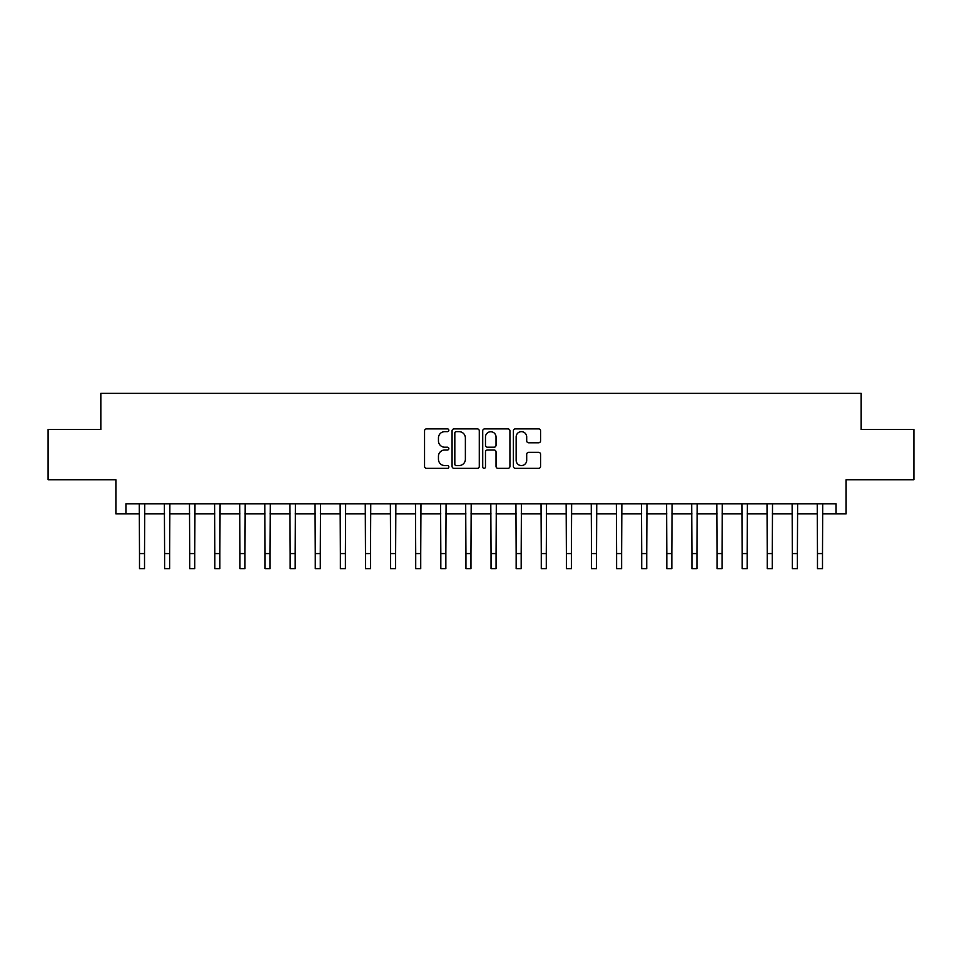 <?xml version="1.0" encoding="UTF-8"?>
<svg xmlns="http://www.w3.org/2000/svg" width="962" height="962" viewBox="0 0 962 962"><rect width="100%" height="100%" fill="white"/><g stroke="black" fill="none" stroke-linecap="round" stroke-linejoin="round"><path stroke-width="1.44" d="M448.857 430.267A1.383 1.383 0 0 0 447.474 428.896L426.527 428.896A1.972 1.972 0 0 0 424.555 430.856L424.555 466.354A1.972 1.972 0 0 0 426.527 468.326L447.474 468.326A1.383 1.383 0 0 0 448.857 466.943A1.383 1.383 0 0 0 447.474 465.56L444.769 465.56A6.313 6.313 0 0 1 438.456 459.259L438.456 456.301A6.313 6.313 0 0 1 444.769 449.988L447.474 449.988A1.383 1.383 0 0 0 448.857 448.605A1.383 1.383 0 0 0 447.474 447.222L444.769 447.222A6.313 6.313 0 0 1 438.456 440.921L438.456 437.963A6.313 6.313 0 0 1 444.769 431.649L447.474 431.649A1.383 1.383 0 0 0 448.857 430.267M538.624 442.797A1.972 1.972 0 0 0 540.596 440.824L540.596 430.856A1.972 1.972 0 0 0 538.624 428.896L515.355 428.896A1.972 1.972 0 0 0 513.383 430.856L513.383 466.354A1.972 1.972 0 0 0 515.355 468.326L538.624 468.326A1.972 1.972 0 0 0 540.596 466.354L540.596 454.329A1.972 1.972 0 0 0 538.624 452.356L528.667 452.356A1.972 1.972 0 0 0 526.695 454.329L526.695 460.293A5.279 5.279 0 0 1 521.416 465.56A5.279 5.279 0 0 1 516.149 460.293L516.149 436.928A5.279 5.279 0 0 1 521.416 431.649A5.279 5.279 0 0 1 526.695 436.928L526.695 440.824A1.972 1.972 0 0 0 528.667 442.797L538.624 442.797M125.938 513.888L125.938 503.847L836.062 503.847L836.062 513.888L846.103 513.888L846.103 479.749L913.9 479.749L913.9 429.521L861.17 429.521L861.17 393.362L100.83 393.362L100.83 429.521L48.1 429.521L48.1 479.749L115.897 479.749L115.897 513.888L139.502 513.888M479.28 430.856A1.972 1.972 0 0 0 477.308 428.896L454.04 428.896A1.972 1.972 0 0 0 452.068 430.856L452.068 466.354A1.972 1.972 0 0 0 454.04 468.326L477.308 468.326A1.972 1.972 0 0 0 479.28 466.354L479.28 430.856M484.692 428.896L507.96 428.896A1.972 1.972 0 0 1 509.932 430.856L509.932 466.354A1.972 1.972 0 0 1 507.96 468.326L498.003 468.326A1.972 1.972 0 0 1 496.031 466.354L496.031 451.96A1.972 1.972 0 0 0 494.059 449.988L487.457 449.988A1.972 1.972 0 0 0 485.485 451.96L485.485 466.943A1.383 1.383 0 0 1 484.102 468.326A1.383 1.383 0 0 1 482.72 466.943L482.72 430.856A1.972 1.972 0 0 1 484.692 428.896M144.528 513.888L164.61 513.888M169.637 513.888L189.718 513.888M194.745 513.888L214.827 513.888M219.853 513.888L239.947 513.888M244.961 513.888L265.055 513.888M270.069 513.888L290.163 513.888M295.19 513.888L315.271 513.888M320.298 513.888L340.38 513.888M345.406 513.888L365.488 513.888M370.514 513.888L390.608 513.888M395.622 513.888L415.716 513.888M420.731 513.888L440.824 513.888M445.851 513.888L465.933 513.888M470.959 513.888L491.041 513.888M496.067 513.888L516.149 513.888M521.176 513.888L541.269 513.888M546.284 513.888L566.377 513.888M571.392 513.888L591.486 513.888M596.512 513.888L616.594 513.888M621.62 513.888L641.702 513.888M646.729 513.888L666.81 513.888M671.837 513.888L691.931 513.888M696.945 513.888L717.039 513.888M722.053 513.888L742.147 513.888M747.173 513.888L767.255 513.888M772.282 513.888L792.363 513.888M797.39 513.888L817.472 513.888M822.498 513.888L836.062 513.888M456.204 431.649A1.383 1.383 0 0 0 454.822 433.032L454.822 464.189A1.383 1.383 0 0 0 456.204 465.56L459.066 465.56A6.313 6.313 0 0 0 465.38 459.259L465.38 437.963A6.313 6.313 0 0 0 459.066 431.649L456.204 431.649M496.031 437.025A5.279 5.279 0 0 0 490.764 431.746A5.279 5.279 0 0 0 485.485 437.025L485.485 445.262A1.972 1.972 0 0 0 487.457 447.222L494.059 447.222A1.972 1.972 0 0 0 496.031 445.262L496.031 437.025M139.262 503.847L139.502 553.571L144.528 553.571L144.757 503.847M139.502 553.571L139.502 568.638L144.528 568.638L144.528 553.571M164.37 503.847L164.61 553.571L169.637 553.571L169.877 503.847M164.61 553.571L164.61 568.638L169.637 568.638L169.637 553.571M189.478 503.847L189.718 553.571L194.745 553.571L194.985 503.847M189.718 553.571L189.718 568.638L194.745 568.638L194.745 553.571M214.598 503.847L214.827 553.571L219.853 553.571L220.094 503.847M214.827 553.571L214.827 568.638L219.853 568.638L219.853 553.571M239.706 503.847L239.947 553.571L244.961 553.571L245.202 503.847M239.947 553.571L239.947 568.638L244.961 568.638L244.961 553.571M264.815 503.847L265.055 553.571L270.069 553.571L270.31 503.847M265.055 553.571L265.055 568.638L270.069 568.638L270.069 553.571M289.923 503.847L290.163 553.571L295.19 553.571L295.418 503.847M290.163 553.571L290.163 568.638L295.19 568.638L295.19 553.571M315.031 503.847L315.271 553.571L320.298 553.571L320.538 503.847M315.271 553.571L315.271 568.638L320.298 568.638L320.298 553.571M340.139 503.847L340.38 553.571L345.406 553.571L345.647 503.847M340.38 553.571L340.38 568.638L345.406 568.638L345.406 553.571M365.259 503.847L365.488 553.571L370.514 553.571L370.755 503.847M365.488 553.571L365.488 568.638L370.514 568.638L370.514 553.571M390.368 503.847L390.608 553.571L395.622 553.571L395.863 503.847M390.608 553.571L390.608 568.638L395.622 568.638L395.622 553.571M415.476 503.847L415.716 553.571L420.731 553.571L420.971 503.847M415.716 553.571L415.716 568.638L420.731 568.638L420.731 553.571M440.584 503.847L440.824 553.571L445.851 553.571L446.079 503.847M440.824 553.571L440.824 568.638L445.851 568.638L445.851 553.571M465.692 503.847L465.933 553.571L470.959 553.571L471.2 503.847M465.933 553.571L465.933 568.638L470.959 568.638L470.959 553.571M490.8 503.847L491.041 553.571L496.067 553.571L496.308 503.847M491.041 553.571L491.041 568.638L496.067 568.638L496.067 553.571M515.921 503.847L516.149 553.571L521.176 553.571L521.416 503.847M516.149 553.571L516.149 568.638L521.176 568.638L521.176 553.571M541.029 503.847L541.269 553.571L546.284 553.571L546.524 503.847M541.269 553.571L541.269 568.638L546.284 568.638L546.284 553.571M566.137 503.847L566.377 553.571L571.392 553.571L571.632 503.847M566.377 553.571L566.377 568.638L571.392 568.638L571.392 553.571M591.245 503.847L591.486 553.571L596.512 553.571L596.741 503.847M591.486 553.571L591.486 568.638L596.512 568.638L596.512 553.571M616.353 503.847L616.594 553.571L621.62 553.571L621.861 503.847M616.594 553.571L616.594 568.638L621.62 568.638L621.62 553.571M641.462 503.847L641.702 553.571L646.729 553.571L646.969 503.847M641.702 553.571L641.702 568.638L646.729 568.638L646.729 553.571M666.582 503.847L666.81 553.571L671.837 553.571L672.077 503.847M666.81 553.571L666.81 568.638L671.837 568.638L671.837 553.571M691.69 503.847L691.931 553.571L696.945 553.571L697.185 503.847M691.931 553.571L691.931 568.638L696.945 568.638L696.945 553.571M716.798 503.847L717.039 553.571L722.053 553.571L722.294 503.847M717.039 553.571L717.039 568.638L722.053 568.638L722.053 553.571M741.906 503.847L742.147 553.571L747.173 553.571L747.402 503.847M742.147 553.571L742.147 568.638L747.173 568.638L747.173 553.571M767.015 503.847L767.255 553.571L772.282 553.571L772.522 503.847M767.255 553.571L767.255 568.638L772.282 568.638L772.282 553.571M792.123 503.847L792.363 553.571L797.39 553.571L797.63 503.847M792.363 553.571L792.363 568.638L797.39 568.638L797.39 553.571M817.243 503.847L817.472 553.571L822.498 553.571L822.738 503.847M817.472 553.571L817.472 568.638L822.498 568.638L822.498 553.571"/></g></svg>
